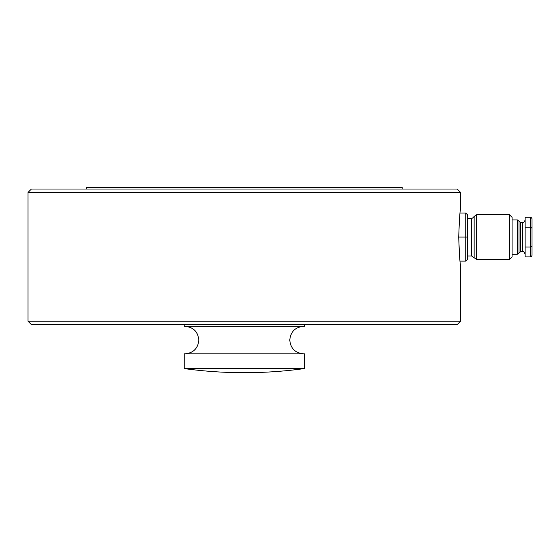 <?xml version="1.0" encoding="UTF-8"?>
<svg xmlns="http://www.w3.org/2000/svg" width="560" height="560" viewBox="0 0 560 560"><rect width="100%" height="100%" fill="white"/><g stroke="black" fill="none" stroke-linecap="round" stroke-linejoin="round"><path stroke-width="0.84" d="M458.724 237.083C459.347 219.898 459.97 210.462 460.586 208.761C459.97 210.413 459.354 219.856 458.724 237.083C459.431 255.178 460.047 264.6 460.579 265.342C459.893 262.85 459.27 253.428 458.724 237.083L465.738 237.083L465.738 213.052L460.068 213.052M460.586 192.451L28 192.451L31.43 189.021L457.156 189.021L460.586 192.451L460.397 210.238M184.212 353.815L304.374 353.815L304.374 368.578A440.153 440.153 0 0 1 184.212 368.578L184.212 353.815M304.374 368.578L184.212 368.578M460.586 321.202L457.156 324.632L31.43 324.632L28 321.202L460.586 321.202L460.586 265.405M86.366 189.021L86.366 187.299L402.22 187.299L402.22 189.021M184.212 324.632L184.212 326.347L304.374 326.347L304.374 324.632M532 225.925L532 248.241M509.509 214.767L512.085 217.343L512.085 256.823L509.509 259.399L509.509 214.767L476.553 214.767L476.553 259.399L474.145 257.74L474.145 216.433L476.553 214.767M525.133 254.254C523.411 250.173 523.418 252.448 522.557 251.678L522.557 222.495L520.667 222.495L519.008 221.207L519.008 252.966L517.349 254.254L517.349 219.919L512.085 219.919M530.285 217.266A1.981 1.715 -90 0 1 532 219.247L532 246.001L530.285 246.995L530.285 217.266L525.133 217.266L525.133 256.907L530.285 256.907L530.285 246.995L525.133 246.995M467.453 214.767L465.738 213.052L467.453 214.767L467.453 259.399L465.738 261.114L460.068 261.114M532 228.165L530.285 227.171L525.133 227.171M532 246.001L532 254.926A1.981 1.715 -90 0 1 530.285 256.907M467.453 237.083L465.738 237.083L465.738 261.114L467.453 259.399M520.667 222.495L520.667 251.678L519.008 252.966M474.145 257.74L471.576 255.969L471.576 218.204L467.453 218.204M185.073 326.347C193.41 327.166 197.988 331.744 198.807 340.081C197.988 348.425 193.41 353.003 185.073 353.815M303.52 326.347C295.176 327.166 290.598 331.744 289.786 340.081C290.598 348.425 295.176 353.003 303.52 353.815M28 321.202L28 192.451M522.557 222.495C523.607 222.768 524.468 221.907 525.133 219.919M471.576 218.204C472.01 218.561 472.864 217.973 474.145 216.433M471.576 255.969L467.453 255.969M509.509 259.399L476.553 259.399M517.349 254.254L512.085 254.254M522.557 251.678L520.667 251.678M519.008 221.207L517.349 219.919"/></g></svg>
